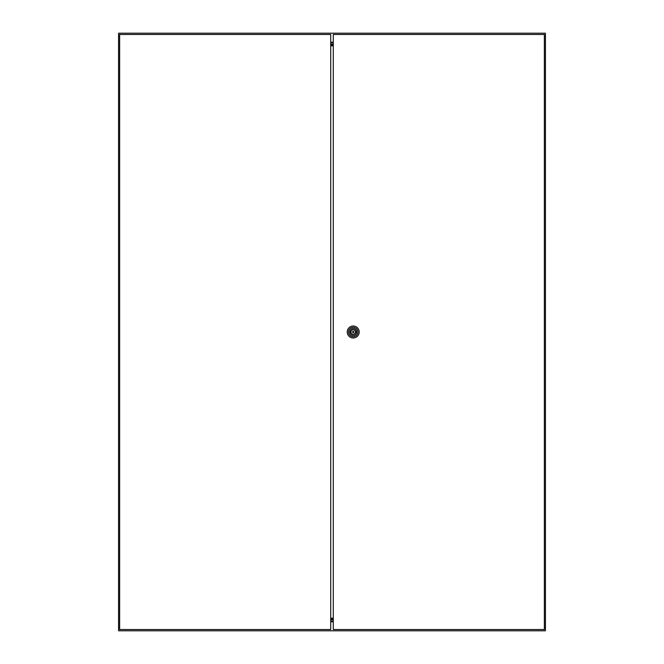 <?xml version="1.0" encoding="UTF-8"?>
<svg xmlns="http://www.w3.org/2000/svg" width="664" height="664" viewBox="0 0 664 664"><rect width="100%" height="100%" fill="white"/><g stroke="black" fill="none" stroke-linecap="round" stroke-linejoin="round"><path stroke-width="1" d="M118.574 33.2L118.574 630.8L545.426 630.8L545.426 33.2L118.574 33.2M333.278 42.222L330.722 42.222M333.278 42.778L330.722 42.778M333.278 621.778L330.722 621.778M333.278 621.222L330.722 621.222M333.278 44.754L330.722 44.754M333.278 619.246L330.722 619.246M333.278 44.164L330.722 44.164M333.278 619.836L330.722 619.836M353.854 332A0.639 0.639 0 0 0 353.215 331.361A0.639 0.639 0 0 0 352.576 332A0.639 0.639 0 0 0 353.215 332.639A0.639 0.639 0 0 0 353.854 332M347.239 332A5.976 5.976 0 0 1 353.215 326.024A5.976 5.976 0 0 1 359.191 332A5.976 5.976 0 0 1 353.215 337.976A5.976 5.976 0 0 1 347.239 332M348.517 332A4.698 4.698 0 0 1 353.215 327.302A4.698 4.698 0 0 1 357.913 332A4.698 4.698 0 0 1 353.215 336.698A4.698 4.698 0 0 1 348.517 332M356.651 332A3.436 3.436 0 0 1 353.215 335.436A3.436 3.436 0 0 1 349.779 332A3.436 3.436 0 0 1 353.215 328.564A3.436 3.436 0 0 1 356.651 332M355.373 331.469A2.216 2.216 0 0 0 351.057 331.469L350.443 331.469L350.443 332.531L351.057 332.531A2.216 2.216 0 0 0 355.373 332.531L355.987 332.531L355.987 331.469L355.373 331.469M333.278 34.478L333.278 629.522L544.364 629.522L544.364 34.478L333.278 34.478M119.636 34.478L119.636 629.522L330.722 629.522L330.722 34.478L119.636 34.478M330.722 45.824L333.278 45.824M333.278 618.176L330.722 618.176"/></g></svg>
